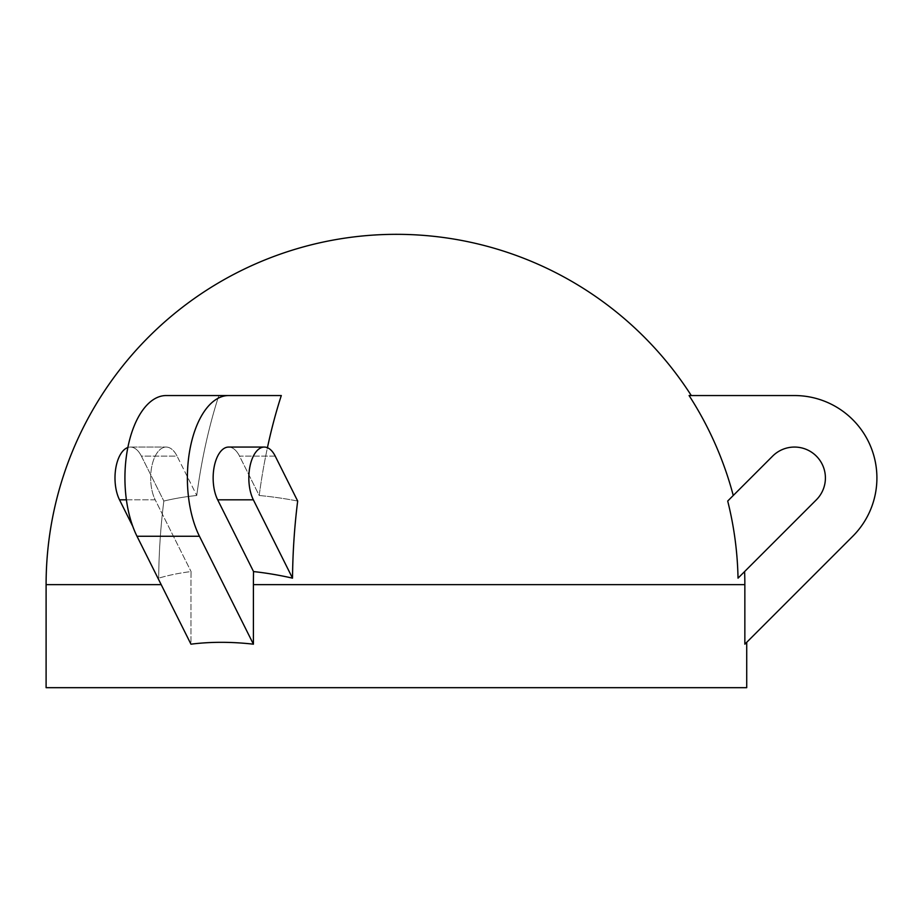 <?xml version="1.0" encoding="UTF-8"?>
<svg xmlns="http://www.w3.org/2000/svg" width="922" height="922" viewBox="0 0 922 922"><rect width="100%" height="100%" fill="white"/><g stroke="black" fill="none" stroke-linecap="round" stroke-linejoin="round"><path stroke-width="0.69" stroke-dasharray="4.61 3.46" d="M794.487 395.55A82.427 82.427 0 0 1 852.769 536.258L744.849 644.178L746.716 642.311L744.849 644.178L744.849 584.64A348.447 348.447 0 0 0 744.607 571.571L816.35 499.828A30.91 30.91 0 0 0 816.35 456.113A30.91 30.91 0 0 0 772.636 456.113L733.255 495.494A348.447 348.447 0 0 0 689.08 395.55L794.487 395.55M733.255 495.494L727.7 501.049A341.682 341.682 0 0 1 738.026 578.152L816.35 499.828A30.91 30.91 0 0 0 816.35 456.113A30.91 30.91 0 0 0 772.636 456.113A30.91 30.91 0 0 1 816.35 456.113A30.91 30.91 0 0 1 816.35 499.828L744.607 571.571M744.849 584.64L253.412 584.64A348.447 174.223 90 0 1 253.538 571.571A257.987 157.985 26.6 0 1 292.516 578.152A341.682 170.835 -90 0 1 297.679 501.049A303.373 185.783 26.6 0 0 259.209 495.494A348.447 174.223 90 0 1 281.302 395.55L228.598 395.55A82.427 41.213 -90 0 0 190.52 446.432A82.427 41.213 -90 0 0 199.452 536.258L253.412 644.178C231.364 641.7 210.539 641.7 190.958 644.178L190.958 584.64A348.447 174.223 90 0 1 191.073 571.571A257.987 157.985 26.6 0 0 158.676 578.152A257.987 157.985 26.6 0 1 191.073 571.571A348.447 174.223 -90 0 0 190.958 584.64L190.958 644.178L136.998 536.258A82.427 41.213 -90 0 1 128.066 446.432A82.427 41.213 -90 0 1 166.133 395.55L218.837 395.55A348.447 174.223 90 0 0 196.755 495.494A303.373 185.783 26.6 0 0 163.839 501.049A341.682 170.835 -90 0 0 158.676 578.152A341.682 170.835 90 0 1 163.839 501.049A303.373 185.783 26.6 0 1 196.755 495.494A348.447 174.223 -90 0 1 218.837 395.55M264.291 447.066L228.598 447.066A30.91 15.455 -90 0 1 239.524 456.113L275.217 456.113A30.91 15.455 -90 0 0 264.291 447.066A30.91 15.455 -90 0 0 250.012 466.14A30.91 15.455 -90 0 0 253.354 499.828L217.673 499.828A30.91 15.455 90 0 1 214.319 466.14A30.91 15.455 90 0 1 228.598 447.066A30.91 15.455 90 0 1 239.524 456.113L259.209 495.494A348.447 174.223 -90 0 1 267.426 447.712M259.209 495.494A303.373 185.783 26.6 0 1 297.679 501.049L275.217 456.113L239.524 456.113L259.209 495.494M746.716 687.674L46.1 687.674M253.412 584.64L253.412 644.178M217.673 499.828L253.538 571.571M253.354 499.828L292.516 578.152M126.395 499.828L155.207 499.828A30.91 15.455 90 0 1 151.853 466.14A30.91 15.455 90 0 1 166.133 447.066A30.91 15.455 90 0 1 177.059 456.113L196.755 495.494L177.059 456.113L141.377 456.113L163.839 501.049L141.377 456.113A30.91 15.455 -90 0 0 130.44 447.066A30.91 15.455 -90 0 0 116.172 466.14A30.91 15.455 -90 0 0 119.514 499.828L132.745 526.289M119.514 499.828L155.207 499.828L191.073 571.571L155.207 499.828A30.91 15.455 -90 0 1 151.853 466.14A30.91 15.455 -90 0 1 166.133 447.066A30.91 15.455 -90 0 1 177.059 456.113L141.377 456.113A30.91 15.455 90 0 0 130.44 447.066A30.91 15.455 90 0 0 127.847 447.504M161.189 584.64L46.1 584.64M199.452 536.258L136.998 536.258M130.44 447.066L166.133 447.066L130.44 447.066"/><path stroke-width="1.38" d="M733.255 495.494A348.447 348.447 0 0 0 689.08 395.55L794.487 395.55A82.427 82.427 0 0 1 852.769 536.258L744.849 644.178L744.849 584.64A348.447 348.447 0 0 0 744.607 571.571M267.426 447.712A348.447 174.223 -90 0 1 281.302 395.55L218.837 395.55M264.291 447.066L228.598 447.066A30.91 15.455 -90 0 0 214.319 466.14A30.91 15.455 -90 0 0 217.673 499.828L253.354 499.828A30.91 15.455 90 0 1 250.012 466.14A30.91 15.455 90 0 1 264.291 447.066A30.91 15.455 90 0 1 275.217 456.113L297.679 501.049A341.682 170.835 90 0 0 292.516 578.152A257.987 157.985 26.6 0 0 253.538 571.571A348.447 174.223 -90 0 0 253.412 584.64L253.412 644.178C231.364 641.7 210.539 641.7 190.958 644.178L136.998 536.258L199.452 536.258L253.412 644.178M727.7 501.049A341.682 341.682 0 0 1 738.026 578.152L816.35 499.828A30.91 30.91 0 0 0 816.35 456.113A30.91 30.91 0 0 0 772.636 456.113L727.7 501.049M161.189 584.64L46.1 584.64A350.302 350.302 0 0 1 691.293 395.55M746.716 642.311L746.716 687.674L46.1 687.674L46.1 584.64M199.452 536.258A82.427 41.213 90 0 1 190.52 446.432A82.427 41.213 90 0 1 228.598 395.55L166.133 395.55A82.427 41.213 90 0 0 128.066 446.432A82.427 41.213 90 0 0 136.998 536.258M127.847 447.504A30.91 15.455 90 0 0 115.723 468.595A30.91 15.455 90 0 0 119.514 499.828L132.745 526.289M217.673 499.828L253.538 571.571M253.354 499.828L292.516 578.152M253.412 584.64L744.849 584.64M119.514 499.828L126.395 499.828"/></g></svg>
